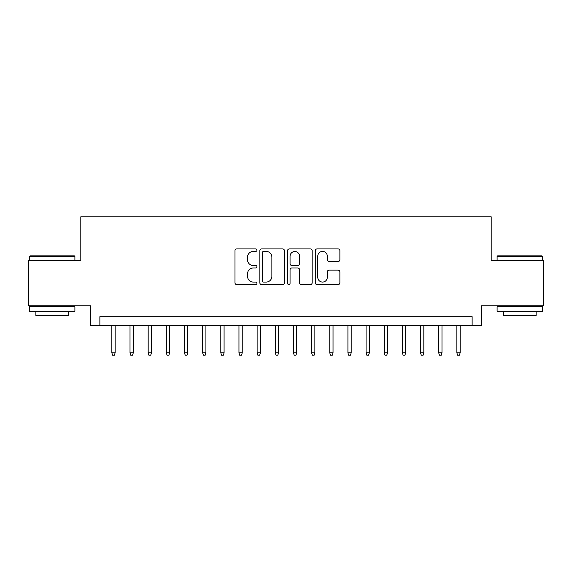 <?xml version="1.0" encoding="UTF-8"?>
<svg xmlns="http://www.w3.org/2000/svg" width="572" height="572" viewBox="0 0 572 572"><rect width="100%" height="100%" fill="white"/><g stroke="black" fill="none" stroke-linecap="round" stroke-linejoin="round"><path stroke-width="0.86" d="M256.95 250.178A1.251 1.251 0 0 0 255.698 248.927L236.758 248.927A1.78 1.78 0 0 0 234.978 250.708L234.978 282.797A1.78 1.78 0 0 0 236.758 284.577L255.698 284.577A1.251 1.251 0 0 0 256.95 283.326A1.251 1.251 0 0 0 255.698 282.082L253.246 282.082A5.706 5.706 0 0 1 247.547 276.376L247.547 273.702A5.706 5.706 0 0 1 253.246 267.996L255.698 267.996A1.251 1.251 0 0 0 256.95 266.752A1.251 1.251 0 0 0 255.698 265.501L253.246 265.501A5.706 5.706 0 0 1 247.547 259.802L247.547 257.128A5.706 5.706 0 0 1 253.246 251.423L255.698 251.423A1.251 1.251 0 0 0 256.95 250.178M338.088 261.497A1.78 1.78 0 0 0 339.875 259.709L339.875 250.708A1.78 1.78 0 0 0 338.088 248.927L317.06 248.927A1.78 1.78 0 0 0 315.279 250.708L315.279 282.797A1.78 1.78 0 0 0 317.06 284.577L338.088 284.577A1.78 1.78 0 0 0 339.875 282.797L339.875 271.922A1.78 1.78 0 0 0 338.088 270.141L329.093 270.141A1.78 1.78 0 0 0 327.306 271.922L327.306 277.313A4.769 4.769 0 0 1 322.536 282.082A4.769 4.769 0 0 1 317.775 277.313L317.775 256.192A4.769 4.769 0 0 1 322.536 251.423A4.769 4.769 0 0 1 327.306 256.192L327.306 259.709A1.78 1.78 0 0 0 329.093 261.497L338.088 261.497M472.129 325.768L481.209 325.768L481.209 305.791L543.4 305.791L543.4 260.396L491.191 260.396L491.191 216.817L80.809 216.817L80.809 260.396L28.6 260.396L28.6 305.791L90.791 305.791L90.791 325.768L472.129 325.768L472.129 316.688L99.871 316.688L99.871 325.768M284.441 250.708A1.78 1.78 0 0 0 282.661 248.927L261.626 248.927A1.78 1.78 0 0 0 259.845 250.708L259.845 282.797A1.78 1.78 0 0 0 261.626 284.577L282.661 284.577A1.78 1.78 0 0 0 284.441 282.797L284.441 250.708M289.339 248.927L310.374 248.927A1.78 1.78 0 0 1 312.155 250.708L312.155 282.797A1.78 1.78 0 0 1 310.374 284.577L301.373 284.577A1.78 1.78 0 0 1 299.592 282.797L299.592 269.784A1.78 1.78 0 0 0 297.812 267.996L291.834 267.996A1.78 1.78 0 0 0 290.054 269.784L290.054 283.326A1.251 1.251 0 0 1 288.81 284.577A1.251 1.251 0 0 1 287.559 283.326L287.559 250.708A1.78 1.78 0 0 1 289.339 248.927M263.585 251.423A1.251 1.251 0 0 0 262.341 252.674L262.341 280.831A1.251 1.251 0 0 0 263.585 282.082L266.173 282.082A5.706 5.706 0 0 0 271.872 276.376L271.872 257.128A5.706 5.706 0 0 0 266.173 251.423L263.585 251.423M299.592 256.277A4.769 4.769 0 0 0 294.823 251.516A4.769 4.769 0 0 0 290.054 256.277L290.054 263.721A1.78 1.78 0 0 0 291.834 265.501L297.812 265.501A1.78 1.78 0 0 0 299.592 263.721L299.592 256.277M115.129 352.824L114.4 355.183L112.584 355.183L111.855 352.824L115.129 352.824L115.129 325.768M111.855 352.824L111.855 325.768M30.051 255.856L74.36 255.856L74.903 256.399L29.508 256.399L30.051 255.856M52.209 311.24L29.508 311.24L29.508 306.699L74.903 306.699L74.903 311.24L52.209 311.24M68.547 311.24L68.547 315.415L35.864 315.415L35.864 311.24M497.64 255.856L541.949 255.856L542.492 256.399L497.097 256.399L497.64 255.856M519.791 311.24L497.097 311.24L497.097 306.699L542.492 306.699L542.492 311.24L519.791 311.24M536.136 311.24L536.136 315.415L503.453 315.415L503.453 311.24M133.283 352.824L132.561 355.183L130.745 355.183L130.016 352.824L133.283 352.824L133.283 325.768M130.016 352.824L130.016 325.768M151.444 352.824L150.715 355.183L148.899 355.183L148.177 352.824L151.444 352.824L151.444 325.768M148.177 352.824L148.177 325.768M169.605 352.824L168.876 355.183L167.06 355.183L166.33 352.824L169.605 352.824L169.605 325.768M166.33 352.824L166.33 325.768M187.759 352.824L187.037 355.183L185.221 355.183L184.491 352.824L187.759 352.824L187.759 325.768M184.491 352.824L184.491 325.768M205.92 352.824L205.191 355.183L203.375 355.183L202.652 352.824L205.92 352.824L205.92 325.768M202.652 352.824L202.652 325.768M224.081 352.824L223.352 355.183L221.536 355.183L220.813 352.824L224.081 352.824L224.081 325.768M220.813 352.824L220.813 325.768M242.235 352.824L241.513 355.183L239.697 355.183L238.967 352.824L242.235 352.824L242.235 325.768M238.967 352.824L238.967 325.768M260.396 352.824L259.667 355.183L257.85 355.183L257.128 352.824L260.396 352.824L260.396 325.768M257.128 352.824L257.128 325.768M278.557 352.824L277.828 355.183L276.011 355.183L275.289 352.824L278.557 352.824L278.557 325.768M275.289 352.824L275.289 325.768M296.711 352.824L295.989 355.183L294.172 355.183L293.443 352.824L296.711 352.824L296.711 325.768M293.443 352.824L293.443 325.768M314.872 352.824L314.15 355.183L312.333 355.183L311.604 352.824L314.872 352.824L314.872 325.768M311.604 352.824L311.604 325.768M333.033 352.824L332.303 355.183L330.487 355.183L329.765 352.824L333.033 352.824L333.033 325.768M329.765 352.824L329.765 325.768M351.187 352.824L350.464 355.183L348.648 355.183L347.919 352.824L351.187 352.824L351.187 325.768M347.919 352.824L347.919 325.768M369.348 352.824L368.625 355.183L366.809 355.183L366.08 352.824L369.348 352.824L369.348 325.768M366.08 352.824L366.08 325.768M387.509 352.824L386.779 355.183L384.963 355.183L384.241 352.824L387.509 352.824L387.509 325.768M384.241 352.824L384.241 325.768M405.67 352.824L404.94 355.183L403.124 355.183L402.395 352.824L405.67 352.824L405.67 325.768M402.395 352.824L402.395 325.768M423.823 352.824L423.101 355.183L421.285 355.183L420.556 352.824L423.823 352.824L423.823 325.768M420.556 352.824L420.556 325.768M441.984 352.824L441.255 355.183L439.439 355.183L438.717 352.824L441.984 352.824L441.984 325.768M438.717 352.824L438.717 325.768M460.145 352.824L459.416 355.183L457.6 355.183L456.871 352.824L460.145 352.824L460.145 325.768M456.871 352.824L456.871 325.768M29.508 260.396L29.508 256.399M39.861 306.699L39.861 305.791M64.557 306.699L64.557 305.791M74.903 260.396L74.903 256.399M497.097 260.396L497.097 256.399M507.443 306.699L507.443 305.791M532.139 306.699L532.139 305.791M542.492 260.396L542.492 256.399"/></g></svg>
